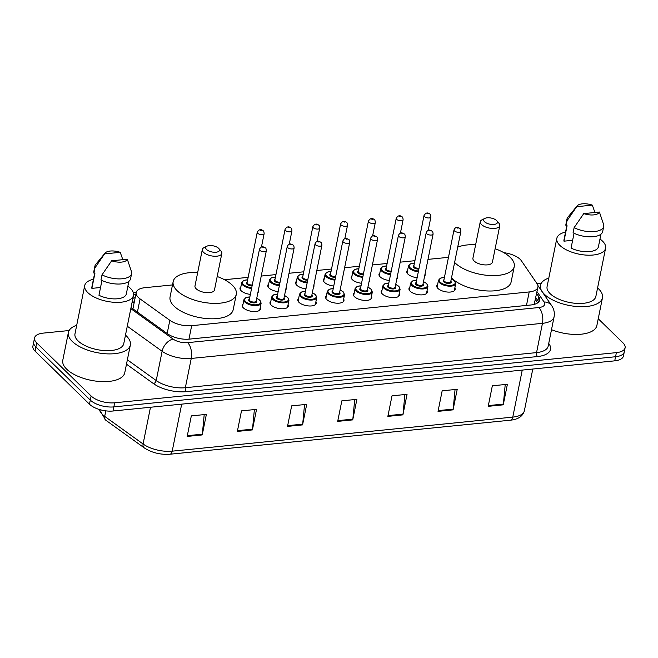 <?xml version="1.0" encoding="UTF-8"?>
<svg xmlns="http://www.w3.org/2000/svg" width="658" height="658" viewBox="0 0 658 658"><rect width="100%" height="100%" fill="white"/><g stroke="black" fill="none" stroke-linecap="round" stroke-linejoin="round"><path stroke-width="0.99" d="M454.851 287.924A9.368 4.178 -168.6 0 1 455.139 289.462A9.368 4.178 -168.6 0 1 447.892 292.078A9.368 4.178 -168.6 0 1 437.924 288.418A9.368 4.178 -168.6 0 1 436.772 285.761A9.368 4.178 -168.6 0 1 437.636 284.453M427.058 290.704A9.368 4.178 -168.6 0 1 427.346 292.242A9.368 4.178 -168.6 0 1 420.1 294.858A9.368 4.178 -168.6 0 1 410.131 291.198A9.368 4.178 -168.6 0 1 408.98 288.541A9.368 4.178 -168.6 0 1 409.844 287.233M399.258 293.484A9.368 4.178 -168.6 0 1 399.546 295.023A9.368 4.178 -168.6 0 1 392.308 297.63A9.368 4.178 -168.6 0 1 382.339 293.97A9.368 4.178 -168.6 0 1 381.188 291.321A9.368 4.178 -168.6 0 1 382.043 290.014M371.466 296.256A9.368 4.178 -168.6 0 1 371.754 297.803A9.368 4.178 -168.6 0 1 364.516 300.41A9.368 4.178 -168.6 0 1 354.547 296.75A9.368 4.178 -168.6 0 1 353.387 294.101A9.368 4.178 -168.6 0 1 354.251 292.785M343.673 299.036A9.368 4.178 -168.6 0 1 343.961 300.583A9.368 4.178 -168.6 0 1 336.723 303.19A9.368 4.178 -168.6 0 1 326.746 299.53A9.368 4.178 -168.6 0 1 325.595 296.873A9.368 4.178 -168.6 0 1 326.458 295.565M315.881 301.816A9.368 4.178 -168.6 0 1 316.169 303.354A9.368 4.178 -168.6 0 1 308.923 305.97A9.368 4.178 -168.6 0 1 298.954 302.31A9.368 4.178 -168.6 0 1 297.803 299.653A9.368 4.178 -168.6 0 1 298.666 298.345M288.081 304.596A9.368 4.178 -168.6 0 1 288.369 306.135A9.368 4.178 -168.6 0 1 281.131 308.75A9.368 4.178 -168.6 0 1 271.162 305.09A9.368 4.178 -168.6 0 1 270.01 302.433A9.368 4.178 -168.6 0 1 270.866 301.125M260.288 307.376A9.368 4.178 -168.6 0 1 260.576 308.915A9.368 4.178 -168.6 0 1 253.338 311.53A9.368 4.178 -168.6 0 1 243.37 307.87A9.368 4.178 -168.6 0 1 242.21 305.213A9.368 4.178 -168.6 0 1 243.073 303.906M258.281 290.696A9.368 4.178 -168.6 0 1 258.38 291.823A9.368 4.178 -168.6 0 1 257.854 292.818M250.369 294.373A9.368 4.178 -168.6 0 1 241.165 290.77A9.368 4.178 -168.6 0 1 240.014 288.122A9.368 4.178 -168.6 0 1 240.877 286.806M286.074 287.916A9.368 4.178 -168.6 0 1 286.172 289.043A9.368 4.178 -168.6 0 1 285.646 290.046M278.161 291.593A9.368 4.178 -168.6 0 1 268.966 287.998A9.368 4.178 -168.6 0 1 267.806 285.342A9.368 4.178 -168.6 0 1 268.67 284.034M369.459 279.584A9.368 4.178 -168.6 0 1 369.557 280.711A9.368 4.178 -168.6 0 1 369.023 281.706M361.546 283.253A9.368 4.178 -168.6 0 1 352.343 279.658A9.368 4.178 -168.6 0 1 351.191 277.002A9.368 4.178 -168.6 0 1 352.055 275.694M425.043 274.024A9.368 4.178 -168.6 0 1 425.142 275.151A9.368 4.178 -168.6 0 1 424.616 276.146M417.139 277.701A9.368 4.178 -168.6 0 1 407.935 274.098A9.368 4.178 -168.6 0 1 406.776 271.45A9.368 4.178 -168.6 0 1 407.639 270.134M397.251 276.804A9.368 4.178 -168.6 0 1 397.35 277.931A9.368 4.178 -168.6 0 1 396.823 278.926M389.339 280.481A9.368 4.178 -168.6 0 1 380.143 276.878A9.368 4.178 -168.6 0 1 378.983 274.23A9.368 4.178 -168.6 0 1 379.847 272.914M341.658 282.364A9.368 4.178 -168.6 0 1 341.757 283.483A9.368 4.178 -168.6 0 1 341.231 284.486M333.754 286.033A9.368 4.178 -168.6 0 1 324.55 282.438A9.368 4.178 -168.6 0 1 323.399 279.782A9.368 4.178 -168.6 0 1 324.254 278.474M313.866 285.136A9.368 4.178 -168.6 0 1 313.965 286.263A9.368 4.178 -168.6 0 1 313.438 287.266M305.962 288.813A9.368 4.178 -168.6 0 1 296.758 285.218A9.368 4.178 -168.6 0 1 295.606 282.562A9.368 4.178 -168.6 0 1 296.462 281.254M172.495 284.93L144.924 287.686A17.56 7.838 11.4 0 0 136.206 292.506A17.56 7.838 11.4 0 0 140.08 298.905L169.83 320.314A17.56 7.838 11.4 0 0 191.675 325.685L529.197 291.938A17.56 7.838 11.4 0 0 537.915 287.118A17.56 7.838 11.4 0 0 536.994 283.606L521.399 260.782A17.56 7.838 11.4 0 0 520.149 259.318A17.56 7.838 11.4 0 0 503.831 252.68M133.163 307.673L132.998 308.586A17.56 11.194 -54.3 0 0 132.71 308.701M534.65 304.267A17.56 14.295 -34.3 0 0 534.222 304.161L537.915 287.118M448.476 257.336L427.996 259.384M414.918 260.691L400.204 262.164M387.126 263.471L372.403 264.944M359.334 266.251L344.611 267.724M331.542 269.032L316.819 270.496M303.741 271.803L289.026 273.276M275.949 274.583L261.226 276.056M248.156 277.363L224.542 279.724M598.237 318.735L622.937 342.834A17.56 7.838 -168.6 0 1 625.1 347.811A17.56 7.838 -168.6 0 1 616.381 352.63L114.681 402.786A17.56 7.838 -168.6 0 1 91.133 396.001L36.725 342.908A17.56 7.838 -168.6 0 1 34.553 337.932A17.56 7.838 -168.6 0 1 43.272 333.113L69.123 330.53M537.084 283.746L541.221 283.335M34.553 337.932L32.9 346.157A17.56 7.838 -168.6 0 0 35.063 351.133L89.472 404.218A17.56 7.838 -168.6 0 0 113.028 411.003L614.728 360.847A17.56 7.838 -168.6 0 0 623.447 356.027L624.269 351.915A17.56 7.838 -168.6 0 1 615.559 356.743L113.85 406.899A17.56 7.838 -168.6 0 1 90.302 400.105L35.894 347.021A17.56 7.838 -168.6 0 1 33.731 342.045A17.56 7.838 -168.6 0 0 35.894 347.021L90.302 400.105A17.56 7.838 -168.6 0 0 113.85 406.899L615.559 356.743A17.56 7.838 -168.6 0 0 624.269 351.915L625.1 347.811M131.074 307.393A17.56 7.838 11.4 0 0 132.554 308.594L167.502 333.746A17.56 7.838 11.4 0 0 189.348 339.125L530.932 304.975A17.56 7.838 11.4 0 0 539.642 300.147A17.56 7.838 11.4 0 0 538.729 296.635L536.615 293.542M135.161 297.712A17.56 7.838 11.4 0 0 132.9 298.337M132.069 302.45A17.56 7.838 -168.6 0 1 134.331 301.816M535.785 297.655L537.899 300.747A17.56 7.838 -168.6 0 1 538.606 302.08M237.349 431.418L241.486 410.872L256.538 409.366L252.401 429.913L237.349 431.418M187.176 436.435L191.322 415.889L206.373 414.384L202.228 434.93L187.176 436.435M387.858 416.374L392.004 395.828L407.047 394.323L402.91 414.869L387.858 416.374M438.031 411.357L442.168 390.811L457.22 389.306L453.082 409.852L438.031 411.357M488.195 406.34L492.34 385.794L507.392 384.288L503.247 404.834L488.195 406.34M287.513 426.4L291.659 405.863L306.71 404.357L302.565 424.895L287.513 426.4M337.686 421.383L341.831 400.845L356.883 399.34L352.737 419.886L337.686 421.383M354.711 399.554L352.844 419.138A4.68 2.377 84.3 0 1 352.737 419.886M304.547 404.571L302.68 424.155A4.68 2.377 84.3 0 1 302.565 424.895M505.221 384.511L503.362 404.086A4.68 2.377 84.3 0 1 503.247 404.834M455.056 389.528L453.189 409.103A4.68 2.377 84.3 0 1 453.082 409.852M404.884 394.537L403.017 414.121A4.68 2.377 84.3 0 1 402.91 414.869M204.202 414.606L202.335 434.181A4.68 2.377 84.3 0 1 202.228 434.93M254.375 409.589L252.507 429.164A4.68 2.377 84.3 0 1 252.401 429.913M597.579 287.924A31.617 14.106 -168.6 0 1 598.566 288.829A31.617 14.106 -168.6 0 1 602.465 297.786A31.617 14.106 -168.6 0 1 578.028 306.603A31.617 14.106 -168.6 0 1 544.38 294.249A31.617 14.106 -168.6 0 1 540.481 285.292A31.617 14.106 -168.6 0 1 548.805 278.095M599.973 239.027A24.881 11.104 -168.6 0 1 602.531 241.132A24.881 11.104 -168.6 0 1 605.599 248.181A24.881 11.104 -168.6 0 1 586.36 255.115A24.881 11.104 -168.6 0 1 559.884 245.393A24.881 11.104 -168.6 0 1 556.816 238.344A24.881 11.104 -168.6 0 1 565.543 232.085M605.599 248.181L595.86 296.462A24.881 11.104 -168.6 0 1 576.63 303.396A24.881 11.104 -168.6 0 1 550.146 293.674A24.881 11.104 -168.6 0 1 547.078 286.625L556.816 238.344M574.056 233.269L571.062 248.091A17.56 7.838 -168.6 0 0 588.367 251.66A17.56 7.838 -168.6 0 0 598.426 246.734L600.951 234.182M599.413 212.041A11.712 5.223 -168.6 0 1 583.753 213.603L599.413 212.041L603.666 224.699A18.737 8.357 -168.6 0 1 603.715 226.426A18.737 8.357 -168.6 0 1 592.743 231.682A18.737 8.357 -168.6 0 1 574.113 227.652L573.077 232.792A18.737 8.357 -168.6 0 0 591.715 236.822A18.737 8.357 -168.6 0 0 602.679 231.558L603.715 226.426M583.753 213.603L574.113 227.652M572.633 240.31L563.98 241.173A17.56 7.838 -168.6 0 1 563.988 239.792L566.809 225.793M563.98 241.173L567.089 225.768L565.995 225.875A18.737 8.357 -168.6 0 1 565.946 224.156L566.982 219.015A18.737 8.357 -168.6 0 1 567.854 217.23L577.107 205.938A11.712 5.223 -168.6 0 1 592.332 205.123L576.663 206.694A11.712 5.223 -168.6 0 1 577.107 205.938M602.465 297.786L596.872 325.521A31.617 14.106 -168.6 0 1 551.503 329.683M565.995 225.875L567.023 220.743A18.737 8.357 -168.6 0 1 566.982 219.015M567.023 220.743L576.663 206.694M592.332 205.123L594.931 212.485M484.527 221.73A7.024 3.134 -168.6 0 1 484.888 218.39A7.024 3.134 -168.6 0 1 496.568 220.52A7.024 3.134 -168.6 0 1 496.823 220.8A7.024 3.134 -168.6 0 1 493.697 224.468A7.024 3.134 -168.6 0 1 484.527 221.73M496.823 220.8L498.92 223.226A9.952 4.442 -168.6 0 1 499.784 225.661A9.952 4.442 -168.6 0 1 492.094 228.433A9.952 4.442 -168.6 0 1 481.5 224.542A9.952 4.442 -168.6 0 1 480.274 221.73A9.952 4.442 -168.6 0 1 482.01 219.821L484.888 218.39M480.274 221.73L472.921 258.191A9.952 4.442 11.4 0 0 474.147 261.012A9.952 4.442 11.4 0 0 484.74 264.903A9.952 4.442 11.4 0 0 492.431 262.123L499.784 225.661M495.137 248.732A32.201 14.369 -168.6 0 1 510.271 257.401A32.201 14.369 -168.6 0 1 514.243 266.523A32.201 14.369 -168.6 0 1 489.355 275.496A32.201 14.369 -168.6 0 1 455.081 262.92A32.201 14.369 -168.6 0 1 454.612 262.443M457.688 247.178A32.201 14.369 -168.6 0 1 475.619 244.801M514.243 266.523L511.134 281.928A32.201 14.369 -168.6 0 1 486.246 290.902A32.201 14.369 -168.6 0 1 451.98 278.326A32.201 14.369 -168.6 0 1 451.503 277.849M206.587 249.514A7.024 3.134 -168.6 0 1 206.941 246.174A7.024 3.134 -168.6 0 1 218.621 248.313A7.024 3.134 -168.6 0 1 218.884 248.584A7.024 3.134 -168.6 0 1 215.758 252.253A7.024 3.134 -168.6 0 1 206.587 249.514M218.884 248.584L220.981 251.019A9.952 4.442 -168.6 0 1 221.845 253.445A9.952 4.442 -168.6 0 1 214.146 256.225A9.952 4.442 -168.6 0 1 203.561 252.335A9.952 4.442 -168.6 0 1 202.327 249.514A9.952 4.442 -168.6 0 1 204.07 247.605L206.941 246.174M202.327 249.514L194.974 285.975A9.952 4.442 11.4 0 0 196.207 288.796A9.952 4.442 11.4 0 0 206.793 292.687A9.952 4.442 11.4 0 0 214.492 289.915L221.845 253.445M217.189 276.516A32.201 14.369 -168.6 0 1 232.323 285.185A32.201 14.369 -168.6 0 1 236.296 294.307A32.201 14.369 -168.6 0 1 211.407 303.28A32.201 14.369 -168.6 0 1 177.142 290.704A32.201 14.369 -168.6 0 1 173.169 281.583A32.201 14.369 -168.6 0 1 197.68 272.585M236.296 294.307L233.187 309.721A32.201 14.369 -168.6 0 1 208.298 318.694A32.201 14.369 -168.6 0 1 174.033 306.11A32.201 14.369 -168.6 0 1 170.06 296.988L173.169 281.583M125.481 335.128A31.617 14.106 -168.6 0 1 126.459 336.032A31.617 14.106 -168.6 0 1 130.358 344.989A31.617 14.106 -168.6 0 1 105.922 353.798A31.617 14.106 -168.6 0 1 72.281 341.444A31.617 14.106 -168.6 0 1 68.383 332.487A31.617 14.106 -168.6 0 1 76.698 325.291M130.358 344.989L124.765 372.716A31.617 14.106 -168.6 0 1 100.329 381.533A31.617 14.106 -168.6 0 1 66.688 369.179A31.617 14.106 -168.6 0 1 62.79 360.222L68.383 332.487M127.874 286.222A24.881 11.104 -168.6 0 1 130.424 288.327A24.881 11.104 -168.6 0 1 133.492 295.376A24.881 11.104 -168.6 0 1 114.262 302.31A24.881 11.104 -168.6 0 1 87.785 292.588A24.881 11.104 -168.6 0 1 84.718 285.539A24.881 11.104 -168.6 0 1 93.444 279.28M133.492 295.376L123.762 343.657A24.881 11.104 -168.6 0 1 104.532 350.591A24.881 11.104 -168.6 0 1 78.047 340.869A24.881 11.104 -168.6 0 1 74.979 333.82L84.718 285.539M101.949 280.464L98.963 295.286A17.56 7.838 -168.6 0 0 116.269 298.855A17.56 7.838 -168.6 0 0 126.32 293.929L128.853 281.377M127.315 259.236A11.712 5.223 -168.6 0 1 111.646 260.798L127.315 259.236L131.567 271.894A18.737 8.357 -168.6 0 1 131.608 273.621A18.737 8.357 -168.6 0 1 120.644 278.877A18.737 8.357 -168.6 0 1 102.006 274.847L100.97 279.987A18.737 8.357 -168.6 0 0 119.608 284.017A18.737 8.357 -168.6 0 0 130.572 278.753L131.608 273.621M111.646 260.798L102.006 274.847M100.534 287.505L91.881 288.369A17.56 7.838 -168.6 0 1 91.89 286.987L94.711 272.988M91.881 288.369L94.982 272.963L93.888 273.07A18.737 8.357 -168.6 0 1 93.847 271.351L94.884 266.21A18.737 8.357 -168.6 0 1 95.755 264.426L105.009 253.133A11.712 5.223 -168.6 0 1 120.233 252.327L104.564 253.889A11.712 5.223 -168.6 0 1 105.009 253.133M93.888 273.07L94.925 267.938A18.737 8.357 -168.6 0 1 94.884 266.21M94.925 267.938L104.564 253.889M120.233 252.327L122.832 259.688M134.191 302.499A17.56 8.924 -95.7 0 0 132.932 302.162M526.482 305.419L529.197 291.938M188.953 339.158L191.675 325.685M167.165 333.507L169.83 320.314M137.415 312.098L140.08 298.905M548.731 343.435L549.15 344.052A26.345 11.754 -168.6 0 1 537.454 356.562L186.247 391.666A26.345 11.754 -168.6 0 1 153.47 383.614L126.484 364.187M616.381 352.63L614.728 360.847M36.725 342.908L35.063 351.133M91.133 396.001L89.472 404.218M114.681 402.786L113.028 411.003M554.077 316.901A23.417 10.446 -168.6 0 1 542.455 323.333L536.558 352.606A23.417 10.446 11.4 0 0 548.18 346.182L554.077 316.901C554.801 312.846 553.995 309.087 551.659 305.641L537.857 285.44M130.819 308.643L173.087 339.059A11.712 5.223 11.4 0 0 187.653 342.645L538.861 307.533A11.712 5.947 84.3 0 1 542.455 323.333L191.248 358.446A23.417 10.446 -168.6 0 1 162.115 351.282L156.217 380.554A23.417 10.446 11.4 0 0 185.342 387.718L536.558 352.606A2.928 1.489 -95.7 0 0 537.454 356.562M173.087 339.059A11.712 7.46 -54.3 0 0 162.115 351.282L127.282 326.204M127.372 359.794L156.217 380.554A2.928 1.867 125.7 0 1 153.47 383.614M187.653 342.645A11.712 5.947 84.3 0 1 191.248 358.446L185.342 387.718A2.928 1.489 -95.7 0 0 186.247 391.666M538.861 307.533A11.712 5.223 11.4 0 0 544.059 301.973L537.002 291.642M135.869 294.175L133.59 294.397M548.616 344.002A2.928 2.385 145.7 0 0 549.15 344.052M544.059 301.973A11.712 9.525 -34.3 0 1 551.659 305.641M537.899 300.747L538.729 296.635M522.246 370.092L512.771 417.123A5.856 2.977 84.3 0 1 510.518 420.182L169.961 454.226A5.856 2.977 -95.7 0 0 172.207 451.166L512.771 417.123A23.417 10.446 11.4 0 0 524.385 410.691C522.855 416.226 518.233 419.393 510.518 420.182M169.961 454.226C160.281 454.859 151.661 452.704 144.11 447.777A5.856 3.734 -54.3 0 1 143.082 444.002A23.417 10.446 11.4 0 0 172.207 451.166L181.69 404.144M144.11 447.777L105.732 420.158A5.856 3.734 -54.3 0 1 104.704 416.382L143.082 444.002L150.485 407.261M99.506 409.523A23.417 10.446 11.4 0 0 104.704 416.382L105.823 410.855M337.842 420.635L352.844 419.138M388.006 415.617L403.017 414.121M438.179 410.608L453.189 409.103M488.351 405.591L503.362 404.086M287.669 425.652L302.68 424.155M237.497 430.669L252.507 429.164M187.324 435.686L202.335 434.181M418.332 271.787A8.784 3.915 -168.6 0 1 409.572 268.398A8.784 3.915 -168.6 0 1 408.495 265.914L407.063 272.988M414.417 263.2A8.192 3.66 11.4 0 0 410.181 267.839A8.192 3.66 11.4 0 0 418.488 271.006M418.875 269.097A4.096 1.826 -168.6 0 1 413.693 267.485A4.096 1.826 -168.6 0 1 413.948 265.519M424.015 215.594C425.701 212.666 427.7 212.189 430.003 214.146C430.431 214.121 430.735 215.067 430.9 216.984A3.512 1.571 -168.6 0 1 428.185 217.963A3.512 1.571 -168.6 0 1 424.443 216.589A3.512 1.571 -168.6 0 1 424.015 215.594L413.866 265.931A3.512 1.571 11.4 0 0 414.301 266.926A3.512 1.571 11.4 0 0 419.039 268.275M427.47 213.776L428.473 213.669L427.47 213.776M390.531 274.567A8.784 3.915 -168.6 0 1 381.78 271.178A8.784 3.915 -168.6 0 1 380.702 268.694L379.271 275.768M386.616 265.98A8.192 3.66 11.4 0 0 382.388 270.619A8.192 3.66 11.4 0 0 390.688 273.786M391.074 271.869A4.096 1.826 -168.6 0 1 385.901 270.265A4.096 1.826 -168.6 0 1 386.156 268.299M396.223 218.374C397.909 215.446 399.899 214.96 402.211 216.926C402.638 216.901 402.935 217.847 403.107 219.764A3.512 1.571 -168.6 0 1 400.393 220.743A3.512 1.571 -168.6 0 1 396.651 219.369A3.512 1.571 -168.6 0 1 396.223 218.374L386.073 268.703A3.512 1.571 11.4 0 0 386.501 269.698A3.512 1.571 11.4 0 0 391.239 271.055M399.677 216.548L400.681 216.449L399.677 216.548M362.739 277.347A8.784 3.915 -168.6 0 1 353.988 273.958A8.784 3.915 -168.6 0 1 352.902 271.474L351.479 278.548M358.824 268.76A8.192 3.66 11.4 0 0 354.588 273.399A8.192 3.66 11.4 0 0 362.895 276.566M363.282 274.649A4.096 1.826 -168.6 0 1 358.1 273.045A4.096 1.826 -168.6 0 1 358.355 271.071M368.422 221.154C370.109 218.226 372.107 217.74 374.41 219.706C374.846 219.682 375.142 220.627 375.315 222.544A3.512 1.571 -168.6 0 1 372.593 223.523A3.512 1.571 -168.6 0 1 368.858 222.149A3.512 1.571 -168.6 0 1 368.422 221.154L358.273 271.483A3.512 1.571 11.4 0 0 358.709 272.478A3.512 1.571 11.4 0 0 363.446 273.835M371.885 219.328L372.889 219.229L371.885 219.328M334.947 280.119A8.784 3.915 -168.6 0 1 326.195 276.738A8.784 3.915 -168.6 0 1 325.11 274.246L323.687 281.328M331.032 271.54A8.192 3.66 11.4 0 0 326.796 276.171A8.192 3.66 11.4 0 0 335.103 279.346M335.49 277.429A4.096 1.826 -168.6 0 1 330.308 275.825A4.096 1.826 -168.6 0 1 330.563 273.851M340.63 223.934C342.316 221.006 344.315 220.52 346.618 222.478C347.046 222.462 347.35 223.407 347.514 225.324A3.512 1.571 -168.6 0 1 344.8 226.303A3.512 1.571 -168.6 0 1 341.066 224.929A3.512 1.571 -168.6 0 1 340.63 223.934L330.481 274.263A3.512 1.571 11.4 0 0 330.916 275.258A3.512 1.571 11.4 0 0 335.654 276.615M344.093 222.108L345.096 222.009L344.093 222.108M307.154 282.899A8.784 3.915 -168.6 0 1 298.395 279.518A8.784 3.915 -168.6 0 1 297.317 277.026L295.886 284.1M303.239 274.32A8.192 3.66 11.4 0 0 299.003 278.951A8.192 3.66 11.4 0 0 307.311 282.126M307.697 280.209A4.096 1.826 -168.6 0 1 302.516 278.597A4.096 1.826 -168.6 0 1 302.77 276.631M312.838 226.714C314.524 223.786 316.523 223.301 318.826 225.258C319.253 225.242 319.558 226.188 319.722 228.096A3.512 1.571 -168.6 0 1 317.008 229.074A3.512 1.571 -168.6 0 1 313.266 227.709A3.512 1.571 -168.6 0 1 312.838 226.714L302.688 277.043A3.512 1.571 11.4 0 0 303.124 278.038A3.512 1.571 11.4 0 0 307.862 279.395M316.292 224.888L317.296 224.789L316.292 224.888M279.354 285.679A8.784 3.915 -168.6 0 1 270.603 282.298A8.784 3.915 -168.6 0 1 269.525 279.806L268.094 286.88M275.439 277.092A8.192 3.66 11.4 0 0 271.211 281.731A8.192 3.66 11.4 0 0 279.51 284.906M279.897 282.989A4.096 1.826 -168.6 0 1 274.723 281.377A4.096 1.826 -168.6 0 1 274.978 279.411M285.046 229.486C286.732 226.566 288.722 226.081 291.033 228.038C291.461 228.022 291.757 228.968 291.93 230.876A3.512 1.571 -168.6 0 1 289.216 231.855A3.512 1.571 -168.6 0 1 285.473 230.481A3.512 1.571 -168.6 0 1 285.046 229.486L274.896 279.823A3.512 1.571 11.4 0 0 275.324 280.818A3.512 1.571 11.4 0 0 280.061 282.175M288.5 227.668L289.504 227.569L288.5 227.668M251.562 288.459A8.784 3.915 -168.6 0 1 242.81 285.07A8.784 3.915 -168.6 0 1 241.725 282.586L240.302 289.66M247.647 279.872A8.192 3.66 11.4 0 0 243.419 284.511A8.192 3.66 11.4 0 0 251.718 287.678M252.104 285.769A4.096 1.826 -168.6 0 1 246.923 284.157A4.096 1.826 -168.6 0 1 247.178 282.192M257.245 232.266C258.931 229.338 260.93 228.861 263.233 230.818C263.669 230.794 263.965 231.739 264.138 233.656A3.512 1.571 -168.6 0 1 261.415 234.635A3.512 1.571 -168.6 0 1 257.681 233.261A3.512 1.571 -168.6 0 1 257.245 232.266L247.095 282.603A3.512 1.571 11.4 0 0 247.531 283.598A3.512 1.571 11.4 0 0 252.269 284.947M260.708 230.448L261.711 230.341L260.708 230.448M454.275 290.778L455.698 283.697A8.784 3.915 -168.6 0 1 448.912 286.148A8.784 3.915 -168.6 0 1 439.569 282.718A8.784 3.915 -168.6 0 1 438.483 280.226L440.473 278.137L444.421 277.446M444.405 277.52A8.192 3.66 11.4 0 0 440.177 282.15A8.192 3.66 11.4 0 0 451.166 285.325A8.192 3.66 11.4 0 0 454.217 280.752A8.192 3.66 11.4 0 0 451.298 278.91M450.829 281.221A4.096 1.826 -168.6 0 1 449.069 283.392A4.096 1.826 -168.6 0 1 443.689 281.805A4.096 1.826 -168.6 0 1 443.936 279.831M454.004 229.913L443.854 280.242A3.512 1.571 11.4 0 0 444.29 281.237A3.512 1.571 11.4 0 0 448.032 282.611A3.512 1.571 11.4 0 0 450.746 281.632L460.896 231.303A3.512 1.571 -168.6 0 1 458.174 232.282A3.512 1.571 -168.6 0 1 454.439 230.909A3.512 1.571 -168.6 0 1 454.004 229.913C456.027 225.76 458.132 227.553 459.991 228.458C460.427 228.441 460.723 229.387 460.896 231.303M458.47 227.989L457.466 228.087L458.47 227.989M426.483 293.55L427.906 286.477A8.784 3.915 -168.6 0 1 421.12 288.928A8.784 3.915 -168.6 0 1 411.776 285.498A8.784 3.915 -168.6 0 1 410.691 283.006L412.681 280.917L416.629 280.226M416.613 280.3A8.192 3.66 11.4 0 0 412.377 284.93A8.192 3.66 11.4 0 0 423.374 288.097A8.192 3.66 11.4 0 0 426.425 283.524A8.192 3.66 11.4 0 0 423.497 281.682M423.036 284.001A4.096 1.826 -168.6 0 1 421.276 286.172A4.096 1.826 -168.6 0 1 415.889 284.577A4.096 1.826 -168.6 0 1 416.144 282.611M426.211 232.693L416.062 283.022A3.512 1.571 11.4 0 0 416.498 284.017A3.512 1.571 11.4 0 0 420.232 285.391A3.512 1.571 11.4 0 0 422.946 284.412L433.096 234.075A3.512 1.571 -168.6 0 1 430.381 235.054A3.512 1.571 -168.6 0 1 426.647 233.689A3.512 1.571 -168.6 0 1 426.211 232.693C428.226 228.54 430.34 230.333 432.199 231.238C432.627 231.221 432.931 232.167 433.096 234.075M430.677 230.769L429.674 230.868L430.677 230.769M398.69 296.33L400.113 289.257A8.784 3.915 -168.6 0 1 393.328 291.708A8.784 3.915 -168.6 0 1 383.976 288.27A8.784 3.915 -168.6 0 1 382.898 285.786L384.889 283.688L388.837 283.006M388.82 283.072A8.192 3.66 11.4 0 0 384.585 287.711A8.192 3.66 11.4 0 0 395.573 290.877A8.192 3.66 11.4 0 0 398.633 286.304A8.192 3.66 11.4 0 0 395.705 284.462M395.236 286.781A4.096 1.826 -168.6 0 1 393.484 288.952A4.096 1.826 -168.6 0 1 388.097 287.357A4.096 1.826 -168.6 0 1 388.352 285.391M398.419 235.465L388.269 285.802A3.512 1.571 11.4 0 0 388.705 286.798A3.512 1.571 11.4 0 0 392.439 288.171A3.512 1.571 11.4 0 0 395.154 287.192L405.303 236.855A3.512 1.571 -168.6 0 1 402.589 237.834A3.512 1.571 -168.6 0 1 398.847 236.461A3.512 1.571 -168.6 0 1 398.419 235.465C400.434 231.32 402.548 233.113 404.407 234.018C404.834 233.993 405.139 234.947 405.303 236.855M402.877 233.541L401.874 233.648L402.877 233.541M370.89 299.11L372.321 292.037A8.784 3.915 -168.6 0 1 365.527 294.48A8.784 3.915 -168.6 0 1 356.184 291.05A8.784 3.915 -168.6 0 1 355.106 288.566L357.088 286.469L361.036 285.778M361.028 285.852A8.192 3.66 11.4 0 0 356.792 290.491A8.192 3.66 11.4 0 0 367.781 293.657A8.192 3.66 11.4 0 0 370.841 289.084A8.192 3.66 11.4 0 0 367.912 287.242M367.444 289.561A4.096 1.826 -168.6 0 1 365.684 291.733A4.096 1.826 -168.6 0 1 360.304 290.137A4.096 1.826 -168.6 0 1 360.559 288.171M370.627 238.245L360.477 288.582A3.512 1.571 11.4 0 0 360.905 289.578A3.512 1.571 11.4 0 0 364.647 290.943A3.512 1.571 11.4 0 0 367.361 289.964L377.511 239.635A3.512 1.571 -168.6 0 1 374.797 240.614A3.512 1.571 -168.6 0 1 371.054 239.241A3.512 1.571 -168.6 0 1 370.627 238.245C372.642 234.1 374.756 235.893 376.615 236.798C377.042 236.773 377.338 237.719 377.511 239.635M375.085 236.321L374.081 236.428L375.085 236.321M343.098 301.89L344.529 294.817A8.784 3.915 -168.6 0 1 337.735 297.26A8.784 3.915 -168.6 0 1 328.391 293.83A8.784 3.915 -168.6 0 1 327.306 291.346L329.296 289.249L333.244 288.558M333.228 288.632A8.192 3.66 11.4 0 0 329 293.271A8.192 3.66 11.4 0 0 339.989 296.437A8.192 3.66 11.4 0 0 343.04 291.864A8.192 3.66 11.4 0 0 340.12 290.022M339.651 292.333A4.096 1.826 -168.6 0 1 337.891 294.513A4.096 1.826 -168.6 0 1 332.512 292.917A4.096 1.826 -168.6 0 1 332.767 290.951M342.826 241.025L332.677 291.354A3.512 1.571 11.4 0 0 333.113 292.349A3.512 1.571 11.4 0 0 336.855 293.723A3.512 1.571 11.4 0 0 339.569 292.744L349.719 242.415A3.512 1.571 -168.6 0 1 347.005 243.394A3.512 1.571 -168.6 0 1 343.262 242.021A3.512 1.571 -168.6 0 1 342.826 241.025C344.85 236.88 346.955 238.673 348.822 239.578C349.25 239.553 349.546 240.499 349.719 242.415M347.292 239.101L346.289 239.199L347.292 239.101M315.305 304.67L316.728 297.597A8.784 3.915 -168.6 0 1 309.943 300.04A8.784 3.915 -168.6 0 1 300.599 296.61A8.784 3.915 -168.6 0 1 299.513 294.118L301.504 292.029L305.452 291.338M305.435 291.412A8.192 3.66 11.4 0 0 301.2 296.042A8.192 3.66 11.4 0 0 312.196 299.217A8.192 3.66 11.4 0 0 315.248 294.644A8.192 3.66 11.4 0 0 312.32 292.802M311.859 295.113A4.096 1.826 -168.6 0 1 310.099 297.293A4.096 1.826 -168.6 0 1 304.712 295.697A4.096 1.826 -168.6 0 1 304.967 293.723M315.034 243.805L304.884 294.134A3.512 1.571 11.4 0 0 305.32 295.129A3.512 1.571 11.4 0 0 309.054 296.503A3.512 1.571 11.4 0 0 311.769 295.524L321.918 245.195A3.512 1.571 -168.6 0 1 319.204 246.174A3.512 1.571 -168.6 0 1 315.47 244.801A3.512 1.571 -168.6 0 1 315.034 243.805C317.049 239.652 319.163 241.453 321.022 242.35C321.449 242.333 321.754 243.279 321.918 245.195M319.5 241.881L318.497 241.98L319.5 241.881M287.513 307.451L288.936 300.369A8.784 3.915 -168.6 0 1 282.15 302.82A8.784 3.915 -168.6 0 1 272.799 299.39A8.784 3.915 -168.6 0 1 271.721 296.898L273.712 294.809L277.66 294.118M277.643 294.192A8.192 3.66 11.4 0 0 273.407 298.822A8.192 3.66 11.4 0 0 284.396 301.997A8.192 3.66 11.4 0 0 287.456 297.424A8.192 3.66 11.4 0 0 284.527 295.582M284.059 297.893A4.096 1.826 -168.6 0 1 282.307 300.064A4.096 1.826 -168.6 0 1 276.919 298.477A4.096 1.826 -168.6 0 1 277.174 296.503M287.242 246.586L277.092 296.914A3.512 1.571 11.4 0 0 277.528 297.909A3.512 1.571 11.4 0 0 281.262 299.283A3.512 1.571 11.4 0 0 283.976 298.304L294.126 247.976A3.512 1.571 -168.6 0 1 291.412 248.954A3.512 1.571 -168.6 0 1 287.678 247.581A3.512 1.571 -168.6 0 1 287.242 246.586C289.257 242.432 291.371 244.225 293.229 245.13C293.657 245.113 293.962 246.059 294.126 247.976M291.7 244.661L290.696 244.76L291.7 244.661M259.713 310.222L261.144 303.149A8.784 3.915 -168.6 0 1 254.358 305.6A8.784 3.915 -168.6 0 1 245.006 302.17A8.784 3.915 -168.6 0 1 243.929 299.678L245.911 297.581L249.859 296.898M249.851 296.972A8.192 3.66 11.4 0 0 245.615 301.603A8.192 3.66 11.4 0 0 256.604 304.769A8.192 3.66 11.4 0 0 259.663 300.196A8.192 3.66 11.4 0 0 256.735 298.354M256.266 300.673A4.096 1.826 -168.6 0 1 254.506 302.844A4.096 1.826 -168.6 0 1 249.127 301.249A4.096 1.826 -168.6 0 1 249.382 299.283M259.449 249.366L249.3 299.694A3.512 1.571 11.4 0 0 249.727 300.69A3.512 1.571 11.4 0 0 253.47 302.063A3.512 1.571 11.4 0 0 256.184 301.084L266.334 250.747A3.512 1.571 -168.6 0 1 263.619 251.726A3.512 1.571 -168.6 0 1 259.877 250.361A3.512 1.571 -168.6 0 1 259.449 249.366C261.465 245.212 263.578 247.005 265.437 247.91C265.865 247.893 266.161 248.839 266.334 250.747M263.907 247.441L262.904 247.54L263.907 247.441M537.644 302.894L535.398 299.604M134.314 301.899L133.689 301.956M133.081 308.018L136.206 292.506M136.222 292.44L133.335 292.728M105.732 420.158L99.366 409.482M524.385 410.691L532.783 369.039M540.481 285.292L539.864 288.377M430.9 216.984L428.194 230.399M414.425 263.126L410.485 263.817L408.495 265.914M403.107 219.764L400.401 233.179M386.633 265.906L382.693 266.597L380.702 268.694M375.315 222.544L372.609 235.959M358.84 268.686L354.901 269.377L352.902 271.474M347.514 225.324L344.808 238.731M331.048 271.466L327.108 272.149L325.11 274.246M319.722 228.096L317.016 241.511M303.256 274.246L299.308 274.929L297.317 277.026M291.93 230.876L289.224 244.291M275.455 277.026L271.515 277.709L269.525 279.806M264.138 233.656L261.432 247.071M247.663 279.798L243.723 280.489L241.725 282.586M451.306 278.836L454.53 280.843L455.698 283.697M438.483 280.226L437.06 287.307M423.513 281.616L426.729 283.623L427.906 286.477M410.691 283.006L409.268 290.079M395.721 284.388L398.937 286.403L400.113 289.257M382.898 285.786L381.467 292.859M367.929 287.168L371.145 289.183L372.321 292.037M355.106 288.566L353.675 295.639M340.128 289.948L343.353 291.955L344.529 294.817M327.306 291.346L325.883 298.419M312.336 292.728L315.552 294.735L316.728 297.597M299.513 294.118L298.09 301.2M284.544 295.508L287.76 297.515L288.936 300.369M271.721 296.898L270.29 303.98M256.752 298.288L259.968 300.295L261.144 303.149M243.929 299.678L242.498 306.751"/></g></svg>
